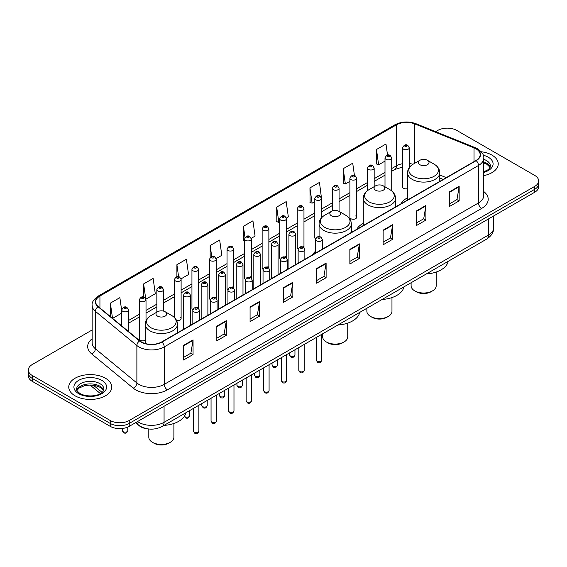<?xml version="1.0" encoding="UTF-8"?>
<svg xmlns="http://www.w3.org/2000/svg" width="567" height="567" viewBox="0 0 567 567"><rect width="100%" height="100%" fill="white"/><g stroke="black" fill="none" stroke-linecap="round" stroke-linejoin="round"><path stroke-width="0.85" d="M315.684 251.117A23.743 13.707 0 0 0 312.523 254.859M363.298 223.327A23.743 13.707 0 0 0 356.749 229.323M407.517 197.798A23.743 13.707 0 0 0 400.968 203.794M356.615 217.331L356.615 178.194A3.359 1.942 180 0 1 354.545 179.987A3.359 1.942 180 0 1 350.881 179.562A3.359 1.942 180 0 1 349.896 178.194L349.896 217.331A3.359 1.942 0 0 0 350.881 218.706A3.359 1.942 0 0 0 354.545 219.124A3.359 1.942 0 0 0 356.615 217.331A3.359 1.942 0 0 0 355.629 215.963M321.517 217.778L321.517 198.457A3.359 1.942 180 0 1 319.441 200.25A3.359 1.942 180 0 1 315.784 199.825A3.359 1.942 180 0 1 314.798 198.457L314.798 237.594A3.359 1.942 0 0 0 315.741 238.948M303.969 247.644L303.969 208.592A3.359 1.942 180 0 1 301.892 210.378A3.359 1.942 180 0 1 298.228 209.96A3.359 1.942 180 0 1 297.25 208.592L297.25 247.729A3.359 1.942 0 0 0 298.192 249.076M285.435 256.49A3.359 1.942 0 0 1 286.413 257.772L286.42 218.72A3.359 1.942 180 0 1 284.343 220.513A3.359 1.942 180 0 1 280.679 220.095A3.359 1.942 180 0 1 279.694 218.72L279.694 257.865A3.359 1.942 0 0 0 280.644 259.211M267.879 266.625A3.359 1.942 0 0 1 268.864 267.907L268.864 228.855A3.359 1.942 180 0 1 266.795 230.649A3.359 1.942 180 0 1 263.131 230.223A3.359 1.942 180 0 1 262.145 228.855L262.145 267.993A3.359 1.942 0 0 0 263.095 269.346M250.331 276.753A3.359 1.942 0 0 1 251.316 278.043L251.316 238.983A3.359 1.942 180 0 1 249.239 240.777A3.359 1.942 180 0 1 245.582 240.358A3.359 1.942 180 0 1 244.597 238.983L244.597 278.128A3.359 1.942 0 0 0 245.539 279.474M233.767 288.178L233.767 249.119A3.359 1.942 180 0 1 231.69 250.912A3.359 1.942 180 0 1 228.033 250.494A3.359 1.942 180 0 1 227.048 249.119L227.048 288.263A3.359 1.942 0 0 0 227.991 289.609M215.233 297.023A3.359 1.942 0 0 1 216.211 298.306L216.218 259.254A3.359 1.942 180 0 1 214.142 261.047A3.359 1.942 180 0 1 210.477 260.622A3.359 1.942 180 0 1 209.499 259.254L209.499 298.391A3.359 1.942 0 0 0 210.442 299.745M197.685 307.151A3.359 1.942 0 0 1 198.663 308.441L198.663 269.382A3.359 1.942 180 0 1 196.593 271.175A3.359 1.942 180 0 1 192.929 270.757A3.359 1.942 180 0 1 191.944 269.382L191.944 308.526A3.359 1.942 0 0 0 192.893 309.873M146.017 320.638L146.017 299.78A3.359 1.942 180 0 1 143.94 301.573A3.359 1.942 180 0 1 140.283 301.155A3.359 1.942 180 0 1 139.298 299.78L139.298 338.924A3.359 1.942 0 0 0 140.283 340.292A3.359 1.942 0 0 0 145.216 340.179M409.268 167.577L409.268 147.796A3.359 1.942 180 0 1 407.191 149.589A3.359 1.942 180 0 1 403.534 149.164A3.359 1.942 180 0 1 402.549 147.796L402.549 186.933A3.359 1.942 0 0 0 403.534 188.308A3.359 1.942 0 0 0 407.517 188.634M443.125 179.456L439.772 178.102M303.962 247.644A3.359 1.942 0 0 0 302.984 246.354M233.76 288.171A3.359 1.942 0 0 0 232.782 286.888M176.599 320.475A3.359 1.942 0 0 0 181.114 318.654A3.359 1.942 0 0 0 180.129 317.286M149.355 429.056A13.438 7.761 180 0 1 139.284 425.767L135.556 422.691M92.152 329.966L32.284 364.524A13.438 7.761 0 0 0 28.35 370.017L28.35 375.864A13.438 7.761 0 0 0 32.284 381.357L110.218 426.349A13.438 7.761 0 0 0 129.226 426.349L534.716 192.241A13.438 7.761 0 0 0 538.65 186.749L538.65 183.828A13.438 7.761 0 0 1 534.716 189.314A13.438 7.761 0 0 0 538.65 183.828L538.65 180.901A13.438 7.761 0 0 0 534.716 175.416L456.782 130.417A13.438 7.761 0 0 0 437.774 130.417L435.633 131.657M28.35 370.017A13.438 7.761 0 0 0 32.284 375.503L110.218 420.494A13.438 7.761 0 0 0 129.226 420.494L129.226 423.421L534.716 189.314L129.226 423.421A13.438 7.761 0 0 1 110.218 423.421A13.438 7.761 0 0 0 129.226 423.421L129.226 426.349M32.284 375.503L32.284 378.43L110.218 423.421L32.284 378.43A13.438 7.761 0 0 1 28.35 372.937A13.438 7.761 0 0 0 32.284 378.43L32.284 381.357M491.95 155.11A21.503 12.417 0 0 0 481.206 151.743A21.503 12.417 0 0 1 491.95 155.11A21.503 12.417 0 0 1 498.244 163.891A21.503 12.417 0 0 0 491.95 155.11M105.462 378.246A21.503 12.417 0 0 0 82.031 375.552A21.503 12.417 0 0 0 68.756 387.02A21.503 12.417 0 0 0 75.05 395.801A21.503 12.417 0 0 0 98.488 398.495A21.503 12.417 0 0 0 111.763 387.02A21.503 12.417 0 0 0 105.462 378.246A21.503 12.417 0 0 0 82.031 375.552A21.503 12.417 0 0 0 68.756 387.02A21.503 12.417 0 0 0 75.05 395.801A21.503 12.417 0 0 0 98.488 398.495A21.503 12.417 0 0 0 111.763 387.02A21.503 12.417 0 0 0 105.462 378.246M475.947 148.802A14.338 8.278 180 0 1 480.15 154.656A14.338 8.278 180 0 1 475.947 160.504L161.694 341.936A14.338 8.278 180 0 1 139.815 340.831L98.325 306.627A14.338 8.278 180 0 1 95.731 301.878A14.338 8.278 180 0 1 99.934 296.024L396.425 124.846A14.338 8.278 180 0 1 414.782 123.918L474.033 147.874A14.338 8.278 180 0 1 475.947 148.802M476.202 148.653A14.692 8.484 0 0 0 474.239 147.703L414.987 123.748A14.692 8.484 0 0 0 396.17 124.705L99.679 295.882A14.692 8.484 0 0 0 98.034 306.747L139.517 340.951A14.692 8.484 0 0 0 161.949 342.085L476.202 160.652A14.692 8.484 0 0 0 476.202 148.653M183.552 345.381L183.552 360.01L193.056 354.524L193.056 339.888L183.552 345.381M183.552 357.416L190.873 353.184L193.021 340.377A3.586 2.07 -120 0 0 193.056 339.888M190.81 353.227L193.056 354.524M216.814 326.174L216.814 340.802L226.318 335.317L226.318 320.688L216.814 326.174M216.814 338.208L224.135 333.984L226.283 321.17A3.586 2.07 -120 0 0 226.318 320.688M224.071 334.02L226.318 335.317M250.075 306.967L250.075 321.602L259.58 316.117L259.58 301.481L250.075 306.967M250.075 319.008L257.397 314.777L259.544 301.97A3.586 2.07 -120 0 0 259.58 301.481M257.333 314.82L259.58 316.117M283.344 287.767L283.344 302.395L292.848 296.91L292.848 282.281L283.344 287.767M283.344 299.801L290.658 295.577L292.806 282.763A3.586 2.07 -120 0 0 292.848 282.281M290.595 295.613L292.848 296.91M449.652 191.745L449.652 206.374L459.157 200.888L459.157 186.26L449.652 191.745M449.652 203.78L456.974 199.556L459.121 186.741A3.586 2.07 -120 0 0 459.157 186.26M456.91 199.591L459.157 200.888M416.391 210.952L416.391 225.581L425.895 220.095L425.895 205.46L416.391 210.952M416.391 222.987L423.712 218.756L425.86 205.949A3.586 2.07 -120 0 0 425.895 205.46M423.648 218.798L425.895 220.095M383.129 230.152L383.129 244.788L392.633 239.295L392.633 224.667L383.129 230.152M383.129 242.187L390.45 237.963L392.598 225.149A3.586 2.07 -120 0 0 392.633 224.667M390.387 237.998L392.633 239.295M349.867 249.36L349.867 263.988L359.372 258.502L359.372 243.874L349.867 249.36M349.867 261.394L357.189 257.17L359.329 244.356A3.586 2.07 -120 0 0 359.372 243.874M357.125 257.205L359.372 258.502M316.606 268.56L316.606 283.195L326.11 277.71L326.11 263.074L316.606 268.56M316.606 280.594L323.927 276.37L326.068 263.563A3.586 2.07 -120 0 0 326.11 263.074M323.863 276.405L326.11 277.71M483.729 175.628A21.503 12.417 0 0 0 498.244 163.891A21.503 12.417 0 0 1 483.729 175.628M129.226 420.494L534.716 186.387A13.438 7.761 0 0 0 538.65 180.901M181.036 278.865L188.549 274.52L186.401 259.232L176.904 264.718L176.904 276.717M145.932 299.128L155.287 293.727L153.14 278.44L143.635 283.925L143.635 297.016M121.749 310.943L119.878 297.64L110.374 303.125L110.374 316.563M286.335 218.068L288.341 216.906L286.193 201.618L276.689 207.111L276.845 221.654M321.432 197.805L319.455 182.418L309.951 187.904L310.106 202.447M354.439 175.479L352.717 163.211L343.212 168.697L343.368 183.24M387.537 155.124L385.978 144.011L376.481 149.497L376.63 164.04M216.133 258.595L221.81 255.32L219.67 240.032L210.166 245.518L210.166 257.496M251.231 238.331L255.072 236.113L252.932 220.825L243.427 226.311L243.576 240.855M244.597 241.237L243.427 240.798M243.427 226.311L245.008 237.573M276.689 207.111L278.836 222.399L279.694 221.895M278.836 222.399L276.689 221.598M309.951 187.904L312.098 203.192L314.798 201.632M312.098 203.192L309.951 202.391M343.212 168.697L345.36 183.992L349.896 181.369M345.36 183.992L343.212 183.184M376.481 149.497L378.621 164.784L385 161.106M378.621 164.784L376.481 163.983M210.166 245.518L211.711 256.525M176.904 264.718L178.584 276.71M143.635 283.925L145.684 298.504M112.585 318.378L121.749 313.09M110.374 303.125L112.507 318.321M411.103 282.727L411.103 285.775A12.545 7.243 0 0 0 414.775 290.892L416.362 291.807A10.305 5.946 0 0 0 430.934 291.807L432.515 290.892A12.545 7.243 0 0 0 436.193 285.775L436.193 272.047M416.362 291.807L414.775 290.892A12.545 7.243 0 0 0 432.515 290.892M419.849 164.692A5.379 3.104 0 0 0 427.447 164.692A5.379 3.104 0 0 0 427.447 160.305L434.124 164.161A14.813 8.555 0 0 1 434.124 176.259A14.813 8.555 0 0 1 413.173 176.259A14.813 8.555 0 0 1 413.173 164.161C409.523 166.322 407.638 169.207 407.517 172.793A16.131 9.313 0 0 0 412.244 179.378A16.131 9.313 0 0 0 429.821 181.397A16.131 9.313 0 0 0 439.772 172.793C439.659 169.207 437.774 166.322 434.124 164.161L427.447 160.305A5.379 3.104 0 0 0 419.849 160.305A5.379 3.104 0 0 0 419.849 164.692M426.32 273.946A24.643 14.225 0 0 0 448.143 261.344M366.877 308.264L366.877 311.304A12.545 7.243 0 0 0 370.556 316.429L372.136 317.343A10.305 5.946 0 0 0 386.708 317.343L388.296 316.429A12.545 7.243 0 0 0 391.967 311.304L391.967 297.576M372.136 317.343L370.556 316.429A12.545 7.243 0 0 0 388.296 316.429M375.623 190.228A5.379 3.104 0 0 0 383.228 190.228A5.379 3.104 0 0 0 383.228 185.834L389.898 189.69A14.813 8.555 0 0 1 389.898 201.788A14.813 8.555 0 0 1 368.947 201.788A14.813 8.555 0 0 1 368.947 189.69C365.297 191.859 363.412 194.736 363.298 198.322A16.131 9.313 0 0 0 368.018 204.907A16.131 9.313 0 0 0 385.595 206.927A16.131 9.313 0 0 0 395.553 198.322C395.433 194.736 393.548 191.859 389.898 189.69L383.228 185.834A5.379 3.104 0 0 0 375.623 185.834A5.379 3.104 0 0 0 375.623 190.228M382.101 299.475A24.643 14.225 0 0 0 403.917 286.881M322.658 333.793L322.658 336.841A12.545 7.243 0 0 0 326.33 341.958L327.91 342.872A10.305 5.946 0 0 0 342.489 342.872L344.07 341.958A12.545 7.243 0 0 0 347.741 336.841L347.741 323.112M327.91 342.872L326.33 341.958A12.545 7.243 0 0 0 344.07 341.958M331.397 215.758A5.379 3.104 0 0 0 339.002 215.758A5.379 3.104 0 0 0 339.002 211.371L345.679 215.226A14.813 8.555 0 0 1 345.679 227.317A14.813 8.555 0 0 1 324.721 227.317A14.813 8.555 0 0 1 324.721 215.226C321.078 217.388 319.193 220.265 319.072 223.859A16.131 9.313 0 0 0 323.792 230.443A16.131 9.313 0 0 0 341.369 232.463A16.131 9.313 0 0 0 351.327 223.859C351.207 220.265 349.329 217.388 345.679 215.226L339.002 211.371A5.379 3.104 0 0 0 331.397 211.371A5.379 3.104 0 0 0 331.397 215.758M337.875 325.011A24.643 14.225 0 0 0 359.698 312.41M148.802 429.028L148.802 437.214A12.545 7.243 0 0 0 152.473 442.331L154.061 443.245A10.305 5.946 0 0 0 168.633 443.245L170.213 442.331A12.545 7.243 0 0 0 173.892 437.214L173.892 423.485M154.061 443.245L152.473 442.331A12.545 7.243 0 0 0 170.213 442.331M157.548 316.131A5.379 3.104 0 0 0 165.146 316.131A5.379 3.104 0 0 0 165.146 311.744L171.822 315.599A14.813 8.555 0 0 1 171.822 327.691A14.813 8.555 0 0 1 150.872 327.691A14.813 8.555 0 0 1 150.872 315.599C147.222 317.761 145.336 320.646 145.216 324.232A16.131 9.313 0 0 0 149.943 330.816A16.131 9.313 0 0 0 167.52 332.836A16.131 9.313 0 0 0 177.471 324.232C177.358 320.646 175.472 317.761 171.822 315.599L165.146 311.744A5.379 3.104 0 0 0 157.548 311.744A5.379 3.104 0 0 0 157.548 316.131M164.019 425.385A24.643 14.225 0 0 0 185.841 412.783M137.526 421.557A17.917 10.348 0 0 0 138.731 422.323A17.917 10.348 0 0 0 164.069 422.323L488.463 235.036A17.917 10.348 0 0 0 493.708 227.721C493.843 232.165 491.476 235.971 486.606 239.139L162.212 426.427A8.959 5.174 60 0 0 164.069 422.323L164.069 406.227M488.463 218.94L488.463 235.036A8.959 5.174 60 0 1 486.606 239.139M136.796 421.976A8.959 5.996 129.5 0 0 138.362 424.889L135.641 422.642M534.716 192.241L534.716 186.387M110.218 426.349L110.218 420.494M93.406 385.227L102.11 392.407M483.729 191.518A22.404 12.935 180 0 1 481.652 208.422L167.4 389.855A4.479 2.587 60 0 1 164.232 384.369L478.484 202.936A17.917 10.348 0 0 0 483.729 195.622L483.729 158.165A17.917 10.348 180 0 1 478.484 165.479A4.479 2.587 -120 0 0 476.202 160.652M167.4 389.855A22.404 12.935 180 0 1 135.719 389.855A22.404 12.935 180 0 1 133.21 388.133L91.719 353.921A22.404 12.935 180 0 1 92.152 338.747M138.887 384.369A17.917 10.348 0 0 0 164.232 384.369L164.232 346.912A17.917 10.348 180 0 1 136.881 345.53L95.391 311.326A17.917 10.348 180 0 1 92.152 305.386L92.152 342.851A17.917 10.348 0 0 0 95.391 348.783L136.881 382.987A17.917 10.348 0 0 0 138.887 384.369M483.729 158.165C484.331 155.365 482.269 152.247 477.556 148.795L475.203 147.654A4.479 2.098 112 0 0 474.239 147.703M475.203 147.654L415.951 123.705C408.531 121.076 401.486 121.458 394.816 124.846A4.479 2.587 60 0 1 396.17 124.705M99.679 295.882A4.479 2.587 -120 0 0 98.325 296.024C93.675 299.369 91.613 302.487 92.152 305.386M98.034 306.747A4.479 2.998 129.5 0 0 95.391 311.326L95.391 348.783A4.479 2.998 -50.5 0 1 91.719 353.921M415.951 123.705A4.479 2.098 112 0 0 414.987 123.748M139.517 340.951A4.479 2.998 129.5 0 0 136.881 345.53L136.881 382.987A4.479 2.998 -50.5 0 1 133.21 388.133M161.949 342.085A4.479 2.587 60 0 1 164.232 346.912L478.484 165.479L478.484 202.936A4.479 2.587 60 0 0 481.652 208.422M99.934 296.024L99.934 307.952M474.033 147.874L474.033 161.609M414.782 123.918L414.782 163.225M446.293 177.627L439.772 174.99M412.982 164.267A14.338 8.278 0 0 0 409.268 163.544M402.549 163.721A14.338 8.278 0 0 0 396.425 165.819L391.719 168.534M396.425 124.846L396.425 165.819A8.066 4.656 60 0 1 394.752 169.512L391.719 171.262M385 172.411L374.17 178.669M367.444 182.546L356.615 188.797M349.896 192.681L339.066 198.932M332.347 202.809L321.517 209.067M314.798 212.944L303.969 219.195M297.25 223.079L286.42 229.33M279.694 233.207L268.864 239.458M262.145 243.342L251.316 249.593M244.597 253.47L233.767 259.729M227.048 263.605L216.218 269.857M209.499 273.741L198.663 279.992M191.944 283.869L181.114 290.127M174.395 294.004L163.565 300.255M156.846 304.139L146.017 310.39M139.298 314.267L128.468 320.518M121.749 324.402L120.651 325.033M316.606 269.027L326.068 263.563M349.867 249.82L359.329 244.356M383.129 230.62L392.598 225.149M416.391 211.413L425.86 205.949M449.652 192.206L459.121 186.741M283.344 288.227L292.806 282.763M250.075 307.434L259.544 301.97M216.814 326.635L226.283 321.17M183.552 345.842L193.021 340.377M490.172 167.208A13.658 7.881 0 0 0 486.394 163.069A13.658 7.881 0 0 0 483.729 161.871M483.729 171.815L487.861 169.845L489.278 168.605L490.398 166.081A13.658 7.881 0 0 0 486.394 160.511A13.658 7.881 0 0 0 483.729 159.313M483.729 172.418A16.344 9.433 0 0 0 488.3 157.215A16.344 9.433 0 0 0 483.247 155.23M103.683 390.344A13.658 7.881 0 0 0 99.912 386.205A13.658 7.881 0 0 0 86.205 384.249A13.658 7.881 0 0 0 76.829 390.344M99.912 383.646A13.658 7.881 0 0 0 85.036 381.931A13.658 7.881 0 0 0 76.602 389.217C75.886 389.642 77.034 391.088 80.046 393.562C87.063 397.665 102.677 396.524 103.917 389.217A13.658 7.881 0 0 0 99.912 383.646M78.7 393.696A16.344 9.433 0 0 0 101.812 393.696A16.344 9.433 0 0 0 101.812 380.351A16.344 9.433 0 0 0 78.7 380.351A16.344 9.433 0 0 0 78.7 393.696M321.73 360.215C320.844 362.632 319.469 363.341 317.605 362.334L316.358 360.215A2.686 1.552 0 0 0 317.144 361.307A2.686 1.552 0 0 0 320.072 361.647A2.686 1.552 0 0 0 321.73 360.215L321.73 334.332M316.67 240.869A3.359 1.942 180 0 1 315.684 239.501C316.542 236.744 318.3 235.943 320.957 237.098L322.403 239.501A3.359 1.942 180 0 1 320.327 241.294A3.359 1.942 180 0 1 316.67 240.869M319.838 237.212A1.12 0.645 0 0 0 318.25 237.212A1.12 0.645 0 0 0 318.25 238.126A1.12 0.645 0 0 0 319.838 238.126A1.12 0.645 0 0 0 319.838 237.212M304.181 370.343C303.295 372.76 301.92 373.469 300.056 372.469L298.809 370.343A2.686 1.552 0 0 0 299.596 371.442A2.686 1.552 0 0 0 302.523 371.775A2.686 1.552 0 0 0 304.181 370.343L304.181 344.46M299.121 251.004A3.359 1.942 180 0 1 298.136 249.629C298.993 246.872 300.751 246.078 303.409 247.233L304.855 249.629A3.359 1.942 180 0 1 302.778 251.422A3.359 1.942 180 0 1 299.121 251.004M302.289 247.347A1.12 0.645 0 0 0 300.701 247.347A1.12 0.645 0 0 0 300.701 248.261A1.12 0.645 0 0 0 302.289 248.261A1.12 0.645 0 0 0 302.289 247.347M286.633 380.478C285.747 382.895 284.372 383.604 282.508 382.597L281.253 380.478A2.686 1.552 0 0 0 282.04 381.577A2.686 1.552 0 0 0 284.974 381.91A2.686 1.552 0 0 0 286.633 380.478L286.633 354.595M281.565 261.132A3.359 1.942 180 0 1 280.58 259.764C281.445 257.007 283.202 256.206 285.853 257.368L287.306 259.764A3.359 1.942 180 0 1 285.229 261.557A3.359 1.942 180 0 1 281.565 261.132M284.733 257.475A1.12 0.645 0 0 0 283.153 257.475A1.12 0.645 0 0 0 283.153 258.389A1.12 0.645 0 0 0 284.733 258.389A1.12 0.645 0 0 0 284.733 257.475M269.084 390.606C268.198 393.03 266.823 393.732 264.959 392.733L263.705 390.606A2.686 1.552 0 0 0 264.491 391.705A2.686 1.552 0 0 0 267.426 392.045A2.686 1.552 0 0 0 269.084 390.606L269.084 364.723M264.016 271.267A3.359 1.942 180 0 1 263.031 269.899C263.889 267.142 265.647 266.341 268.304 267.496L269.75 269.899A3.359 1.942 180 0 1 267.681 271.685A3.359 1.942 180 0 1 264.016 271.267M267.185 267.61A1.12 0.645 0 0 0 265.604 267.61A1.12 0.645 0 0 0 265.604 268.524A1.12 0.645 0 0 0 267.185 268.524A1.12 0.645 0 0 0 267.185 267.61M251.528 400.741C250.649 403.158 249.274 403.867 247.403 402.868L246.156 400.741A2.686 1.552 0 0 0 246.943 401.84A2.686 1.552 0 0 0 249.87 402.173A2.686 1.552 0 0 0 251.528 400.741L251.528 374.858M246.468 281.402A3.359 1.942 180 0 1 245.483 280.027C246.34 277.27 248.098 276.469 250.756 277.632L252.202 280.027A3.359 1.942 180 0 1 250.132 281.82A3.359 1.942 180 0 1 246.468 281.402M249.636 277.745A1.12 0.645 0 0 0 248.048 277.745A1.12 0.645 0 0 0 248.048 278.659A1.12 0.645 0 0 0 249.636 278.659A1.12 0.645 0 0 0 249.636 277.745M233.98 410.877C233.094 413.293 231.719 414.002 229.855 412.996L228.607 410.877A2.686 1.552 0 0 0 229.394 411.975A2.686 1.552 0 0 0 232.321 412.308A2.686 1.552 0 0 0 233.98 410.877L233.98 384.993M228.919 291.53A3.359 1.942 180 0 1 227.934 290.162C228.792 287.405 230.549 286.604 233.207 287.767L234.653 290.162A3.359 1.942 180 0 1 232.576 291.955A3.359 1.942 180 0 1 228.919 291.53M232.087 287.873A1.12 0.645 0 0 0 230.5 287.873A1.12 0.645 0 0 0 230.5 288.787A1.12 0.645 0 0 0 232.087 288.787A1.12 0.645 0 0 0 232.087 287.873M216.431 421.005C215.545 423.421 214.17 424.13 212.306 423.131L211.052 421.005A2.686 1.552 0 0 0 211.845 422.103A2.686 1.552 0 0 0 214.773 422.443A2.686 1.552 0 0 0 216.431 421.005L216.431 395.121M211.371 301.665A3.359 1.942 180 0 1 210.385 300.29C211.243 297.533 213.001 296.739 215.658 297.895L217.104 300.29A3.359 1.942 180 0 1 215.028 302.083A3.359 1.942 180 0 1 211.371 301.665M214.539 298.008A1.12 0.645 0 0 0 212.951 298.008A1.12 0.645 0 0 0 212.951 298.922A1.12 0.645 0 0 0 214.539 298.922A1.12 0.645 0 0 0 214.539 298.008M198.882 431.14C197.996 433.557 196.621 434.265 194.757 433.259L193.503 431.14A2.686 1.552 0 0 0 194.29 432.238A2.686 1.552 0 0 0 197.224 432.571A2.686 1.552 0 0 0 198.882 431.14L198.882 405.256M193.815 311.8A3.359 1.942 180 0 1 192.83 310.425C193.694 307.668 195.452 306.867 198.103 308.03L199.556 310.425A3.359 1.942 180 0 1 197.479 312.219A3.359 1.942 180 0 1 193.815 311.8M196.983 308.136A1.12 0.645 0 0 0 195.402 308.136A1.12 0.645 0 0 0 195.402 309.058A1.12 0.645 0 0 0 196.983 309.058A1.12 0.645 0 0 0 196.983 308.136M290.375 355.984A2.686 1.552 0 0 0 293.302 356.324A2.686 1.552 0 0 0 294.96 354.892C294.075 357.309 292.7 358.018 290.836 357.012L289.588 354.892A2.686 1.552 0 0 0 290.375 355.984M295.634 264.612L295.634 234.178A3.359 1.942 180 0 1 293.564 235.971A3.359 1.942 180 0 1 289.9 235.546A3.359 1.942 180 0 1 288.915 234.178L288.915 268.489M291.481 232.803A1.12 0.645 0 0 0 293.068 232.803A1.12 0.645 0 0 0 293.068 231.889A1.12 0.645 0 0 0 291.481 231.889A1.12 0.645 0 0 0 291.481 232.803M272.826 366.119A2.686 1.552 0 0 0 275.753 366.459A2.686 1.552 0 0 0 277.412 365.02C276.526 367.437 275.151 368.146 273.287 367.147L272.04 365.02A2.686 1.552 0 0 0 272.826 366.119M278.085 274.74L278.085 244.306A3.359 1.942 180 0 1 276.009 246.099A3.359 1.942 180 0 1 272.351 245.681A3.359 1.942 180 0 1 271.366 244.306L271.366 278.624M273.932 242.938A1.12 0.645 0 0 0 275.519 242.938A1.12 0.645 0 0 0 275.519 242.024A1.12 0.645 0 0 0 273.932 242.024A1.12 0.645 0 0 0 273.932 242.938M255.278 376.254A2.686 1.552 0 0 0 258.205 376.587A2.686 1.552 0 0 0 259.863 375.156C258.977 377.572 257.602 378.281 255.738 377.275L254.484 375.156A2.686 1.552 0 0 0 255.278 376.254M260.536 284.875L260.536 254.441A3.359 1.942 180 0 1 258.46 256.234A3.359 1.942 180 0 1 254.796 255.816A3.359 1.942 180 0 1 253.818 254.441L253.818 288.752M256.383 253.066A1.12 0.645 0 0 0 257.964 253.066A1.12 0.645 0 0 0 257.964 252.152A1.12 0.645 0 0 0 256.383 252.152A1.12 0.645 0 0 0 256.383 253.066M237.722 386.382A2.686 1.552 0 0 0 240.656 386.722A2.686 1.552 0 0 0 242.315 385.284C241.429 387.708 240.054 388.409 238.19 387.41L236.935 385.284A2.686 1.552 0 0 0 237.722 386.382M242.988 295.003L242.988 264.576A3.359 1.942 180 0 1 240.911 266.37A3.359 1.942 180 0 1 237.247 265.944A3.359 1.942 180 0 1 236.262 264.576L236.262 298.887M238.835 263.201A1.12 0.645 0 0 0 240.415 263.201A1.12 0.645 0 0 0 240.415 262.287A1.12 0.645 0 0 0 238.835 262.287A1.12 0.645 0 0 0 238.835 263.201M220.173 396.517A2.686 1.552 0 0 0 223.1 396.85A2.686 1.552 0 0 0 224.766 395.419C223.88 397.836 222.505 398.544 220.641 397.545L219.386 395.419A2.686 1.552 0 0 0 220.173 396.517M225.432 305.138L225.432 274.704A3.359 1.942 180 0 1 223.363 276.498A3.359 1.942 180 0 1 219.698 276.079A3.359 1.942 180 0 1 218.713 274.704L218.713 309.022M221.286 273.337A1.12 0.645 0 0 0 222.866 273.337A1.12 0.645 0 0 0 222.866 272.422A1.12 0.645 0 0 0 221.286 272.422A1.12 0.645 0 0 0 221.286 273.337M202.625 406.652A2.686 1.552 0 0 0 205.552 406.986A2.686 1.552 0 0 0 207.21 405.554C206.324 407.971 204.949 408.679 203.085 407.673L201.838 405.554A2.686 1.552 0 0 0 202.625 406.652M207.883 315.273L207.883 284.84A3.359 1.942 180 0 1 205.814 286.633A3.359 1.942 180 0 1 202.15 286.207A3.359 1.942 180 0 1 201.165 284.84L201.165 319.15M203.73 283.465A1.12 0.645 0 0 0 205.318 283.465A1.12 0.645 0 0 0 205.318 282.55A1.12 0.645 0 0 0 203.73 282.55A1.12 0.645 0 0 0 203.73 283.465M184.438 416.199A2.686 1.552 0 0 0 185.076 416.78A2.686 1.552 0 0 0 188.003 417.121A2.686 1.552 0 0 0 189.662 415.682C188.776 418.099 187.401 418.807 185.537 417.808L184.289 415.682M190.335 325.401L190.335 294.968A3.359 1.942 180 0 1 188.258 296.761A3.359 1.942 180 0 1 184.601 296.343A3.359 1.942 180 0 1 183.616 294.968L183.616 329.285M186.182 293.6A1.12 0.645 0 0 0 187.769 293.6A1.12 0.645 0 0 0 187.769 292.685A1.12 0.645 0 0 0 186.182 292.685A1.12 0.645 0 0 0 186.182 293.6M405.114 146.421A1.12 0.645 0 0 0 406.702 146.421A1.12 0.645 0 0 0 406.702 145.506A1.12 0.645 0 0 0 405.114 145.506A1.12 0.645 0 0 0 405.114 146.421M391.719 190.93L391.719 157.924A3.359 1.942 180 0 1 389.642 159.717A3.359 1.942 180 0 1 385.978 159.299A3.359 1.942 180 0 1 385 157.924L385 186.862M387.566 156.556A1.12 0.645 0 0 0 389.146 156.556A1.12 0.645 0 0 0 389.146 155.642A1.12 0.645 0 0 0 387.566 155.642A1.12 0.645 0 0 0 387.566 156.556M374.17 186.678L374.17 168.059A3.359 1.942 180 0 1 372.094 169.852A3.359 1.942 180 0 1 368.43 169.434A3.359 1.942 180 0 1 367.444 168.059L367.444 190.682M370.017 166.691A1.12 0.645 0 0 0 371.598 166.691A1.12 0.645 0 0 0 371.598 165.777A1.12 0.645 0 0 0 370.017 165.777A1.12 0.645 0 0 0 370.017 166.691M352.461 176.819A1.12 0.645 0 0 0 354.049 176.819A1.12 0.645 0 0 0 354.049 175.905A1.12 0.645 0 0 0 352.461 175.905A1.12 0.645 0 0 0 352.461 176.819M339.066 211.406L339.066 188.322A3.359 1.942 180 0 1 336.989 190.115A3.359 1.942 180 0 1 333.332 189.697A3.359 1.942 180 0 1 332.347 188.322L332.347 210.931M334.913 186.954A1.12 0.645 0 0 0 336.5 186.954A1.12 0.645 0 0 0 336.5 186.04A1.12 0.645 0 0 0 334.913 186.04A1.12 0.645 0 0 0 334.913 186.954M317.364 197.082A1.12 0.645 0 0 0 318.952 197.082A1.12 0.645 0 0 0 318.952 196.168A1.12 0.645 0 0 0 317.364 196.168A1.12 0.645 0 0 0 317.364 197.082M299.815 207.217A1.12 0.645 0 0 0 301.396 207.217A1.12 0.645 0 0 0 301.396 206.303A1.12 0.645 0 0 0 299.815 206.303A1.12 0.645 0 0 0 299.815 207.217M282.267 217.352A1.12 0.645 0 0 0 283.847 217.352A1.12 0.645 0 0 0 283.847 216.438A1.12 0.645 0 0 0 282.267 216.438A1.12 0.645 0 0 0 282.267 217.352M264.711 227.48A1.12 0.645 0 0 0 266.299 227.48A1.12 0.645 0 0 0 266.299 226.566A1.12 0.645 0 0 0 264.711 226.566A1.12 0.645 0 0 0 264.711 227.48M247.162 237.616A1.12 0.645 0 0 0 248.75 237.616A1.12 0.645 0 0 0 248.75 236.701A1.12 0.645 0 0 0 247.162 236.701A1.12 0.645 0 0 0 247.162 237.616M229.614 247.751A1.12 0.645 0 0 0 231.201 247.751A1.12 0.645 0 0 0 231.201 246.829A1.12 0.645 0 0 0 229.614 246.829A1.12 0.645 0 0 0 229.614 247.751M212.065 257.879A1.12 0.645 0 0 0 213.646 257.879A1.12 0.645 0 0 0 213.646 256.964A1.12 0.645 0 0 0 212.065 256.964A1.12 0.645 0 0 0 212.065 257.879M194.516 268.014A1.12 0.645 0 0 0 196.097 268.014A1.12 0.645 0 0 0 196.097 267.1A1.12 0.645 0 0 0 194.516 267.1A1.12 0.645 0 0 0 194.516 268.014M181.114 318.654L181.114 279.517A3.359 1.942 180 0 1 179.044 281.31A3.359 1.942 180 0 1 175.38 280.885A3.359 1.942 180 0 1 174.395 279.517L174.395 317.499M176.961 278.142A1.12 0.645 0 0 0 178.548 278.142A1.12 0.645 0 0 0 178.548 277.228A1.12 0.645 0 0 0 176.961 277.228A1.12 0.645 0 0 0 176.961 278.142M163.565 311.113L163.565 289.652A3.359 1.942 180 0 1 161.489 291.438A3.359 1.942 180 0 1 157.832 291.02A3.359 1.942 180 0 1 156.846 289.652L156.846 312.148M159.412 288.277A1.12 0.645 0 0 0 161 288.277A1.12 0.645 0 0 0 161 287.363A1.12 0.645 0 0 0 159.412 287.363A1.12 0.645 0 0 0 159.412 288.277M141.863 298.412A1.12 0.645 0 0 0 143.451 298.412A1.12 0.645 0 0 0 143.451 297.498A1.12 0.645 0 0 0 141.863 297.498A1.12 0.645 0 0 0 141.863 298.412M123.202 431.721A2.686 1.552 0 0 0 126.136 432.061A2.686 1.552 0 0 0 127.795 430.629C126.909 433.046 125.534 433.755 123.67 432.749L122.415 430.629A2.686 1.552 0 0 0 123.202 431.721M128.468 331.475L128.468 309.915A3.359 1.942 180 0 1 126.391 311.708A3.359 1.942 180 0 1 122.727 311.283A3.359 1.942 180 0 1 121.749 309.915L121.749 325.933M124.315 308.54A1.12 0.645 0 0 0 125.895 308.54A1.12 0.645 0 0 0 125.895 307.626A1.12 0.645 0 0 0 124.315 307.626A1.12 0.645 0 0 0 124.315 308.54M162.212 426.427C155.004 430.048 147.796 430.048 140.581 426.427L138.362 424.889M493.708 227.721L493.708 215.914M100.409 393.597L90.025 385.036M394.816 124.846L98.325 296.024M409.743 166.967L409.268 166.918M402.549 167.067L394.752 169.512M385 175.139L374.17 181.397M367.444 185.274L356.615 191.526M349.896 195.409L339.066 201.661M332.347 205.537L321.517 211.789M314.798 215.673L303.969 221.924M297.25 225.801L286.42 232.059M279.694 235.936L268.864 242.187M262.145 246.071L251.316 252.322M244.597 256.199L233.767 262.45M227.048 266.334L216.218 272.585M209.499 276.469L198.663 282.72M191.944 286.597L181.114 292.848M174.395 296.732L163.565 302.984M156.846 306.86L146.017 313.119M139.298 316.996L128.468 323.247M443.224 179.399L439.772 178.01M490.101 167.364L486.954 164.302L483.729 162.92M439.772 181.39L439.772 172.793M407.517 200.016L407.517 172.793M419.849 160.305L413.173 164.161M395.553 206.92L395.553 198.322M363.298 225.546L363.298 198.322M375.623 185.834L368.947 189.69M351.327 232.456L351.327 223.859M319.072 236.609L319.072 223.859M331.397 211.371L324.721 215.226M177.471 332.829L177.471 324.232M145.216 343.51L145.216 324.232M157.548 311.744L150.872 315.599M103.619 390.5L100.472 387.431L95.667 385.624L90.245 385.028L84.469 385.716L79.075 388.062L76.899 390.5M316.358 360.215L316.358 337.429M315.684 253.031L315.684 239.501M322.403 249.154L322.403 239.501M298.809 370.343L298.809 347.564M298.136 263.166L298.136 249.629M304.855 259.289L304.855 249.629M281.253 380.478L281.253 357.699M280.58 273.301L280.58 259.764M287.306 269.417L287.306 259.764M263.705 390.606L263.705 367.827M263.031 283.429L263.031 269.899M269.75 279.552L269.75 269.899M246.156 400.741L246.156 377.962M245.483 293.564L245.483 280.027M252.202 289.687L252.202 280.027M228.607 410.877L228.607 388.097M227.934 303.699L227.934 290.162M234.653 299.815L234.653 290.162M211.052 421.005L211.052 398.225M210.385 313.827L210.385 300.29M217.104 309.951L217.104 300.29M193.503 431.14L193.503 408.36M192.83 323.963L192.83 310.425M199.556 320.079L199.556 310.425M294.96 354.892L294.96 349.782M295.634 234.178L294.188 231.783C292.239 230.372 290.481 231.173 288.915 234.178M289.588 354.892L289.588 352.887M277.412 365.02L277.412 359.917M278.085 244.306L276.639 241.911C274.69 240.507 272.933 241.301 271.366 244.306M272.04 365.02L272.04 363.022M259.863 375.156L259.863 370.045M260.536 254.441L259.084 252.046C257.135 250.635 255.384 251.436 253.818 254.441M254.484 375.156L254.484 373.15M242.315 385.284L242.315 380.181M242.988 264.576L241.535 262.174C239.586 260.77 237.828 261.571 236.262 264.576M236.935 385.284L236.935 383.285M224.766 395.419L224.766 390.316M225.432 274.704L223.986 272.309C222.037 270.898 220.28 271.699 218.713 274.704M219.386 395.419L219.386 393.42M207.21 405.554L207.21 400.444M207.883 284.84L206.438 282.444C204.489 281.034 202.731 281.834 201.165 284.84M201.838 405.554L201.838 403.548M189.662 415.682L189.662 410.579M190.335 294.968L188.889 292.572C186.94 291.169 185.182 291.962 183.616 294.968M409.268 147.796L407.822 145.4C405.873 143.99 404.115 144.791 402.549 147.796M391.719 157.924L390.266 155.528C388.317 154.125 386.559 154.919 385 157.924M374.17 168.059L372.717 165.663C370.768 164.253 369.011 165.054 367.444 168.059M356.615 178.194L355.169 175.791C353.22 174.388 351.462 175.189 349.896 178.194M339.066 188.322L337.62 185.926C335.671 184.523 333.913 185.317 332.347 188.322M321.517 198.457L320.072 196.062C318.122 194.651 316.365 195.452 314.798 198.457M303.969 208.592L302.516 206.19C300.567 204.786 298.809 205.587 297.25 208.592M286.42 218.72L284.967 216.325C283.018 214.914 281.26 215.715 279.694 218.72M268.864 228.855L267.418 226.46C265.469 225.049 263.712 225.85 262.145 228.855M251.316 238.983L249.87 236.588C247.921 235.185 246.163 235.978 244.597 238.983M233.767 249.119L232.321 246.723C230.372 245.313 228.614 246.113 227.048 249.119M216.218 259.254L214.765 256.851C212.816 255.448 211.059 256.249 209.499 259.254M198.663 269.382L197.217 266.986C195.268 265.583 193.51 266.377 191.944 269.382M181.114 279.517L179.668 277.121C177.719 275.711 175.961 276.512 174.395 279.517M163.565 289.652L162.119 287.249C160.17 285.846 158.413 286.647 156.846 289.652M146.017 299.78L144.571 297.384C142.622 295.974 140.864 296.775 139.298 299.78M127.795 430.629L127.795 427.064M128.468 309.915L127.015 307.52C125.066 306.109 123.308 306.91 121.749 309.915M122.415 430.629L122.415 428.461"/></g></svg>
